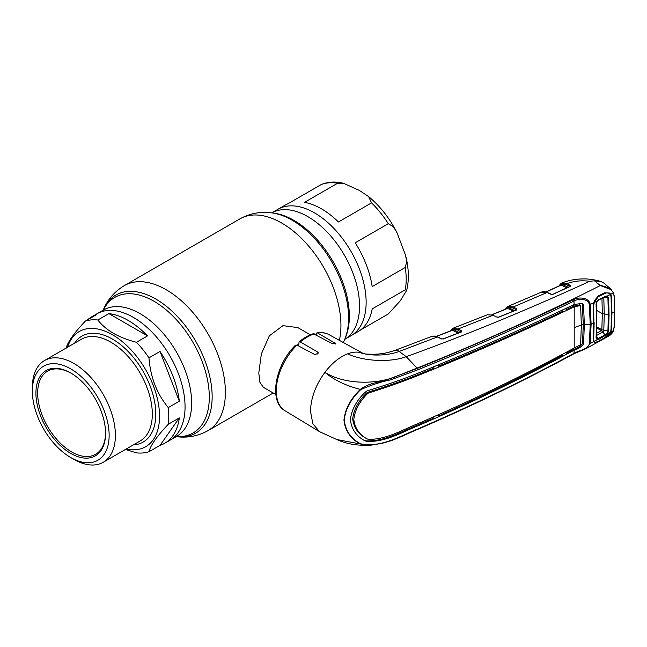<?xml version="1.0" encoding="UTF-8"?>
<svg xmlns="http://www.w3.org/2000/svg" width="647" height="647" viewBox="0 0 647 647"><rect width="100%" height="100%" fill="white"/><g stroke="black" fill="none" stroke-linecap="round" stroke-linejoin="round"><path stroke-width="0.97" d="M314.507 212.871A73.014 42.152 60 0 1 362.207 277.207A73.014 42.152 60 0 1 351.014 335.712A73.014 42.152 -120 0 0 362.207 277.207A73.014 42.152 -120 0 0 314.507 212.871A73.014 42.152 -120 0 0 278.008 209.256A73.014 42.152 60 0 1 314.507 212.871M160.019 445.362L179.324 417.897L168.269 424.286C156.898 436.288 150.46 445.443 148.964 451.743L160.019 445.362A73.014 42.152 -120 0 0 164.71 443.276L169.935 440.259A73.014 42.152 -120 0 0 181.128 381.754A73.014 42.152 -120 0 0 133.428 317.418A73.014 42.152 -120 0 0 96.921 313.803A73.014 42.152 60 0 1 133.428 317.418A73.014 42.152 60 0 1 181.128 381.754A73.014 42.152 60 0 1 169.935 440.259L176.785 436.329M310.325 334.806L297.838 327.6L282.941 325.651L269.346 335.809L261.348 354.014L258.792 373.004L259.924 382.328L263.369 387.31L275.848 394.516M297.199 345.231A34.477 19.903 -60 0 1 298.663 344.083M304.494 202.357A73.014 42.152 60 0 1 321.478 208.852A73.014 42.152 60 0 1 338.454 221.97L371.54 202.867L368.588 196.567L359.222 190.372L343.565 183.303L337.572 183.263L304.494 202.357M360.557 329.978L388.289 313.965L400.242 300.879L406.68 290.382L405.273 289.807L372.187 308.902A73.014 42.152 60 0 1 357.977 331.693L344.746 339.327A73.014 42.152 60 0 0 355.526 280.717A73.014 42.152 60 0 0 307.915 216.672A73.014 42.152 60 0 0 271.74 212.871L284.971 205.228A73.014 42.152 60 0 1 287.745 203.854L321.316 184.508C328.207 181.718 335.623 181.314 343.565 183.303M355.203 242.803A73.014 42.152 60 0 1 372.187 286.572L405.273 267.47L406.688 261.582L405.523 255.177L396.967 232.645L393.376 226.668L388.289 223.708L355.203 242.803M128.203 320.435A73.014 42.152 -120 0 0 108.906 313.609L97.851 319.998C101.652 324.98 106.836 329.42 113.403 333.302C120.156 337.103 127.839 340.096 136.452 342.279L147.508 335.898A73.014 42.152 -120 0 0 128.203 320.435M66.026 348.571C67.539 342.255 73.968 333.108 85.331 321.114L96.387 314.733A73.014 42.152 -120 0 0 91.696 316.82A73.014 42.152 -120 0 0 87.547 319.828M85.331 321.114A73.014 42.152 60 0 1 97.851 319.998M67.587 347.221A66.487 38.383 60 0 1 112.538 334.806A66.487 38.383 60 0 1 159.025 407.885A66.487 38.383 60 0 1 126.319 448.953M32.35 391.047L32.35 387.432A58.731 33.911 60 0 1 44.514 360.549A58.731 33.911 60 0 1 73.879 363.452A58.731 33.911 60 0 1 112.246 415.212A58.731 33.911 60 0 1 103.245 462.273A58.731 33.911 60 0 1 73.879 459.362L70.749 457.55A54.299 31.347 60 0 1 70.741 457.55A54.299 31.347 60 0 1 32.35 391.047A54.299 31.347 60 0 1 70.749 368.879A54.299 31.347 60 0 1 109.141 435.382A54.299 31.347 60 0 1 70.749 457.55M70.749 373.004L70.749 373.004A49.245 28.436 60 0 1 105.566 433.32A49.245 28.436 60 0 1 70.749 453.426A49.245 28.436 60 0 1 35.925 393.109A49.245 28.436 60 0 1 70.749 373.004M105.566 432.819A48.015 27.724 60 0 1 95.627 454.299A48.015 27.724 60 0 1 71.615 451.921A48.015 27.724 60 0 1 40.251 409.608A48.015 27.724 60 0 1 47.611 371.135A48.015 27.724 60 0 1 71.186 373.262M147.508 335.898L108.906 313.609M179.324 401.213A73.014 42.152 -120 0 0 160.019 351.467L148.964 357.848C150.476 377.29 156.906 393.877 168.269 407.594L179.324 401.213L160.019 351.467M148.964 451.743A73.014 42.152 60 0 1 136.452 452.86L125.469 449.439M168.269 407.594A73.014 42.152 60 0 1 168.269 424.286M136.452 342.279A73.014 42.152 60 0 1 148.964 357.848M164.71 443.276A73.014 42.152 -120 0 0 179.324 417.897M360.686 389.672L360.355 389.381C346.048 385.798 334.232 380.121 324.899 372.34C315.623 385.119 310.827 398.107 310.503 411.306L312.841 423.753L319.513 431.662L336.747 439.507L360.355 443.996C350.609 438.86 345.142 430.878 343.945 420.049C345.142 408.985 350.609 398.762 360.355 389.381C369.251 382.523 381.01 382.28 390.101 378.568L417.396 368.386C471.348 346.485 523.342 323.597 573.363 299.731C578.24 296.771 589.134 297.199 590.193 304.494L591.115 324.268L590.193 343.565L586.069 348.62L573.743 353.869A1.229 0.647 -118.2 0 0 573.97 353.375C578.345 350.512 588.18 349.566 589.344 343.703L590.234 324.446L589.344 304.721C588.18 298.089 578.345 298.485 573.97 301.073C523.973 324.972 471.97 347.86 417.954 369.736L390.723 379.838C380.808 381.859 370.788 385.135 360.686 389.672C350.941 398.94 345.458 409.066 344.236 420.057C345.458 430.813 350.941 438.731 360.686 443.81C381.293 448.023 400.639 435.763 417.954 428.888C471.97 405.572 523.973 380.404 573.97 353.375L574.172 350.164C578.135 349.024 581.265 346.978 583.554 344.026L584.338 324.77A22.16 12.794 180 0 1 590.234 324.446A1.229 0.712 180 0 0 591.115 324.268A1920.668 1108.885 180 0 0 593.639 322.942L593.186 306.354L593.768 302.731L590.193 304.494A1.229 0.671 174.8 0 1 589.344 304.721M449.94 331.151L452.455 328.49A0.736 0.607 64.3 0 1 452.488 328.474L458.125 328.983L461.634 330.763L461.133 332.065L457.615 329.921L453.029 329.372A0.736 0.469 -63.2 0 1 452.512 330.302L436.474 336.464M458.092 333.124L452.512 330.302M452.957 328.28A0.736 0.607 70.9 0 0 452.682 329.266L450.555 330.908M493.459 315.51A0.736 0.453 114.9 0 0 492.941 315.267L458.125 328.983A0.736 0.469 116.8 0 0 457.615 329.921M497.43 317.273A0.736 0.453 114.9 0 0 496.936 317.119L492.941 315.267L487.434 314.749L493.265 315.235M452.811 328.336L452.455 328.49A0.736 0.607 64.3 0 0 452.245 329.452L452.116 329.695A0.736 0.526 -164.4 0 1 452.293 330.196L452.293 330.196A0.736 0.526 -164.4 0 1 452.269 330.261M461.529 331.935L442.969 339.06M443.349 338.955L441.4 338.891A0.736 0.453 -64.8 0 1 441.731 338.858L441.731 338.858A0.736 0.453 -64.8 0 1 441.901 339.052M441.4 338.891L437.323 336.974L431.792 336.391C434.283 335.842 436.24 336.028 437.655 336.941A0.736 0.453 -64.8 0 0 437.323 336.974L399.183 351.458C387.634 355.769 370.108 356.36 359.231 352.324L365.806 354.046C373.02 354.394 378.309 354.249 381.681 353.602C384.383 353.456 388.831 352.389 395.002 350.383L431.792 336.391M507.111 308.49L507.288 307.81A0.736 0.526 -164.9 0 1 507.45 308.36L507.474 308.296M513.257 311.158L507.685 308.401L492.068 314.757M507.685 308.401L507.191 308.587L507.685 308.401A0.736 0.469 -63.7 0 0 508.194 307.462L514.737 310.706M507.741 307.374A0.736 0.607 68.9 0 1 508 306.395L513.2 306.993L516.751 308.74A0.736 0.469 116.3 0 0 516.241 309.678L512.691 307.923L508.194 307.462M551.446 294.442A0.736 0.453 114.4 0 0 550.945 294.288L547.063 292.525L513.2 306.993A0.736 0.469 116.3 0 0 512.691 307.923M547.063 292.525L541.515 292.112C542.607 291.352 544.564 291.482 547.394 292.493A0.736 0.453 114.4 0 0 547.063 292.525M507.733 306.5A0.736 0.607 65.1 0 0 507.491 307.479L505.679 309.08M558.676 286.136L561.216 283.281A0.736 0.607 63.3 0 0 561.216 283.281L566.821 283.677L570.209 285.335L570.177 286.467L552.975 294.296L551.284 294.256L547.394 292.493M552.975 294.296L550.945 294.288M570.177 286.467L569.748 286.621M566.861 287.834L561.264 285.101L546.068 291.991M570.209 285.335A0.736 0.469 116.1 0 0 569.708 286.265L566.319 284.607L561.766 284.17A0.736 0.469 -64 0 1 561.264 285.101L560.795 285.295L561.264 285.101M560.706 285.198L561.014 284.235A0.736 0.607 63.3 0 1 561.216 283.281L561.636 283.095A0.736 0.607 68.8 0 0 561.386 284.073L559.267 285.861M610.849 296.989L611.536 296.852L611.941 313.197L611.536 329.048L610.784 332.097L613.591 330.544C612.458 333.181 610.711 335.097 608.342 336.294L613.388 330.666L614.084 327.131L614.415 311.862L614.084 296.124L613.388 292.937C610.897 288.845 606.522 286.386 600.27 285.562L611.617 289.824L604.096 283.208L601.33 281.696C598.944 280.628 589.093 278.566 582.623 278.938C575.175 279.035 568.139 280.442 561.515 283.143L561.636 283.095M560.868 284.534A0.736 0.518 -166 0 1 561.03 285.06L561.054 285.003M566.683 309.428L565.365 308.668M516.751 308.74L516.678 309.889L498.522 317.281M498.918 317.167L496.936 317.119M614.084 327.131A0.736 0.453 2.5 0 0 614.318 326.816L613.493 330.326M610.485 332.048L609.474 334.2L604.508 338.074L598.216 341.576L594.617 342.441L593.768 341.6L593.186 338.996L593.857 322.513L593.404 338.535L593.93 340.912A0.736 0.598 147.5 0 1 593.768 341.6L590.193 343.565A1.229 0.744 -174.6 0 1 589.344 343.703M610.849 329.129L611.536 329.048M614.084 296.124L613.566 292.363A0.736 0.51 -24 0 0 613.445 292.226L613.566 292.363A0.736 0.51 -24 0 1 613.388 292.937L610.784 294.288A0.736 0.534 147.1 0 1 610.42 294.555M593.186 306.354L594.617 300.467L598.216 295.986L604.508 292.856L609.474 293.034L610.784 294.288L611.536 296.852M347.698 353.796C339.505 356.99 331.911 363.169 324.899 372.34C343.436 384.286 376.683 385.386 398.22 375.567L417.105 368.062C481.328 342.425 542.38 314.927 600.27 285.562L594.472 280.806L589.732 281.291C526.351 310.317 465.177 335.453 406.203 356.683C389.906 362.894 362.344 361.123 347.698 353.796C351.839 352.259 355.68 351.766 359.231 352.324L363.355 353.553M605.786 293.107L604.541 293.471M609.474 293.034L608.908 293.584M604.508 292.856L604.306 293.584M598.216 295.986L598.03 296.706M593.404 305.966L593.639 322.942M593.186 338.996L593.404 338.535M594.803 300.653L593.428 306.063L593.881 322.627L593.428 338.672L593.93 340.912M594.722 341.576L594.617 342.441M433.854 416.838L433.789 418.083L417.291 425.16L418.172 425.686C402.167 432.067 386.154 442.087 367.019 441.456L364.787 440.728C356.279 436.175 351.483 429.171 350.399 419.709C351.483 410.004 356.279 400.946 364.787 392.551L367.019 390.901C385.636 385.256 402.685 379.336 418.172 373.125C472.164 351.256 524.127 328.385 574.051 304.511L582.535 303.346L583.554 305.166L584.338 324.77M574.115 304.478L573.97 301.073A1.229 0.679 64.3 0 0 573.363 299.731M363.776 440.114L366.008 440.842C385.256 441.561 401.18 431.598 417.291 425.16M417.42 374.904L418.302 375.43C403.154 381.495 386.55 387.351 368.491 392.996L367.464 392.389C385.612 386.825 402.264 380.994 417.42 374.904L433.894 368.103L433.83 366.663M367.464 392.389L366.234 393.319L367.27 393.918C359.344 401.827 354.855 410.327 353.804 419.418C354.855 428.241 359.344 434.768 367.27 438.981L366.234 438.407C358.284 434.202 353.772 427.659 352.696 418.795C353.772 409.68 358.284 401.189 366.234 393.319M438.561 364.714L438.634 366.153C481.166 348.636 522.404 330.423 562.348 311.522L562.283 310.131M565.284 308.7L566.683 309.46L573.226 306.314L574.099 306.84L580.594 305.505L581.354 325.295L580.594 344.794L574.204 348.013L574.204 306.783M418.302 375.43C472.286 353.585 524.224 330.722 574.099 306.84M437.089 365.32L438.634 366.153M573.226 306.314L573.339 304.85M566.683 309.46L566.618 308.069M581.354 324.543A23.389 13.506 180 0 1 583.287 324.187L582.235 303.54M583.287 324.187L582.518 343.452C580.278 346.436 577.205 348.498 573.307 349.639L566.57 353.238L565.502 352.664M573.347 348.474L573.307 349.639L574.172 350.164M566.635 352.065L566.57 353.238M574.261 306.759L573.388 306.241L579.607 304.834L580.561 305.4M368.491 392.996L367.27 393.918M367.27 438.981L368.491 439.37C387.108 439.548 402.596 429.681 418.302 423.494C472.286 400.275 524.224 375.131 574.099 348.07L574.204 348.013M437.283 415.325L438.52 415.989L438.585 414.743M438.52 415.989C481.028 396.975 522.266 376.829 562.243 355.543L562.3 354.37M418.172 425.686C472.164 402.442 524.127 377.29 574.051 350.229L574.115 350.197M573.177 349.712L574.051 350.229M360.686 443.81A1.229 0.752 120.9 0 1 360.355 443.996L368.968 445.257L372.041 445.039L382.563 443.203L390.869 440.785C400.986 437.105 412.592 431.306 417.703 429.39A1.229 0.59 67.8 0 0 417.954 428.888M417.954 369.736A1.229 0.582 -113 0 0 417.396 368.386L406.203 356.683L399.183 351.458A13.547 6.098 -110.9 0 0 395.002 350.383M601.33 281.696L594.472 280.806M569.708 286.249L569.554 286.807M589.732 281.291C581.588 280.208 573.954 281.008 566.821 283.677A0.736 0.469 116 0 0 566.319 284.607M296.924 345.094A43.956 25.379 120 0 0 276.261 390.837A43.956 25.379 120 0 0 285.092 410.796C268.206 401.504 275.339 364.487 295.558 345.158L296.924 345.094L315.04 354.685L318.397 353.027L317.839 352.138L300.345 341.956L299.06 341.931L298.663 346.016M299.06 341.931C303.734 337.969 308.482 335.227 313.31 333.715L332.453 343.703L335.809 343.63L317.758 333.059L316.909 332.865L316.076 334.822M597.23 338.915L605.39 334.79L606.789 333.601L607.913 331.207L608.366 314.846L607.913 297.984L606.789 296.48L605.39 296.625L598.467 300.038L597.23 301.195L596.299 303.847L596.769 320.985L596.299 337.54L597.23 338.915A0.736 0.59 -78.5 0 1 597.213 339.699L594.172 341.373C594.973 342.538 596.356 342.514 598.329 341.292L604.913 337.605L610.38 332.323L598.701 339.44L597.213 339.699L596.081 338.017L596.55 321.405L596.081 304.219L597.213 301.025L594.172 302.529L593.679 305.748L593.881 322.077M593.679 305.748L593.445 305.247M593.962 340.961L593.436 338.502M593.679 339.044L594.156 322.675M594.172 302.529L598.329 296.658L604.913 293.439C607.201 292.493 609.021 292.848 610.38 294.498L607.315 296.027L608.609 297.838L609.062 314.749L608.609 331.159L607.315 334.046L606.789 333.601M610.38 332.323L611.043 329.63L611.464 313.455L611.043 296.787L610.38 294.498M604.492 293.479L604.913 293.439M598.58 300.006L597.31 301.195L598.701 299.585L605.673 296.156L607.315 296.027A0.736 0.566 -72.6 0 1 606.789 296.48M605.673 296.156L605.39 296.625M598.701 299.585L598.467 300.038M596.324 303.961L597.23 301.195M596.081 338.017L596.299 337.54M598.701 339.44L596.405 335.995M596.526 333.31L601.314 330.617L601.847 329.744L596.736 326.792M596.712 327.964L601.314 330.617A4.432 2.353 -119.4 0 1 602.769 332.008L596.178 335.712M601.847 329.744L602.317 313.585L601.945 298.34M608.609 297.838L603.797 297.474L604.249 314.216L603.805 330.439L602.883 331.943L601.346 330.593M608.609 331.159L601.88 329.768M609.062 314.749L602.317 313.585L596.599 310.39M605.673 335.526L602.769 332.008M103.318 310.107A78.287 45.201 60 0 1 153.954 301.259A78.287 45.201 60 0 1 208.116 383.25A78.287 45.201 60 0 1 176.324 436.563M103.188 310.18A79.759 46.05 60 0 1 155.757 299.011A79.759 46.05 60 0 1 211.189 384.132A79.759 46.05 60 0 1 176.202 436.636M103.067 310.479C107.378 299.828 114.47 291.53 124.345 285.602A83.722 48.339 60 0 1 166.206 289.751A83.722 48.339 60 0 1 220.894 363.525A83.722 48.339 60 0 1 208.067 430.611L273.22 392.996M124.345 285.602L239.875 218.896A83.722 48.339 60 0 1 281.736 223.045A83.722 48.339 60 0 1 339.36 340.338M344.867 339.028L345.7 336.998A78.287 45.201 60 0 0 293.989 220.409A78.287 45.201 60 0 0 274.239 213.211L272.055 212.912A79.759 46.05 60 0 1 292.185 220.247A79.759 46.05 60 0 1 344.867 339.028L343.314 342.506M91.696 316.82L103.512 309.994A73.014 42.152 60 0 1 140.019 313.609A73.014 42.152 60 0 1 187.719 377.945A73.014 42.152 60 0 1 176.526 436.45M337.572 183.263A73.014 42.152 -120 0 0 320.823 184.759M388.289 223.708A73.014 42.152 -120 0 0 371.54 202.867M405.273 289.807A73.014 42.152 -120 0 0 405.273 267.47M103.245 462.273L140.156 440.963A58.731 33.911 -120 0 0 149.158 393.894A58.731 33.911 -120 0 0 110.791 342.142A58.731 33.911 -120 0 0 81.425 339.23L44.514 360.549M74.575 343.193A61.198 35.334 60 0 1 112.538 339.125A61.198 35.334 60 0 1 154.455 400.914A61.198 35.334 60 0 1 133.306 444.918M460.955 332.234L461.125 331.693M453.029 329.372L459.596 332.687M451.929 330.382L452.116 329.695M516.08 310.228L516.241 309.678M569.894 286.435L552.562 294.425M561.766 284.17L568.22 287.317M516.678 309.889L516.274 310.034M614.318 326.816L614.65 311.547A0.736 0.429 0 0 1 614.415 311.862A1920.668 1108.885 180 0 1 611.941 313.197M367.019 441.456L366.008 440.842M582.518 304.591L583.554 305.166M582.518 343.452L583.554 344.026M574.585 327.681A22.16 12.794 180 0 1 581.354 325.295M317.839 352.138L317.839 354.111M316.909 332.865C321.397 332.137 325.441 332.736 329.048 334.669A43.956 25.379 120 0 0 317.758 333.059M335.251 343.015L335.251 344.075M314.337 333.884A43.956 25.379 120 0 0 300.345 341.956M596.55 321.405L596.769 320.985L596.55 321.405M175.879 436.596C187.266 438.189 197.99 436.191 208.067 430.611M239.875 218.896C249.944 213.316 260.676 211.326 272.055 212.912M368.588 196.567C380.072 206.07 389.534 218.096 396.967 232.645M405.523 255.177C408.847 268.101 409.227 279.836 406.68 290.382M70.741 457.55L73.879 459.362M285.092 410.796L319.513 431.662M452.811 328.328L487.434 314.749M436.264 336.4L452.293 330.196M461.279 331.887L443.106 338.899L441.731 338.858L437.655 336.941M491.857 314.693L507.361 308.384M507.903 306.427L541.515 292.112M505.081 309.323L507.709 306.516M545.85 291.926L560.949 285.084M516.524 309.848L498.659 317.119L497.268 317.087M605.883 293.091L604.395 293.56M573.743 353.869C523.73 380.889 471.72 406.057 417.703 429.39M614.65 311.547L614.318 295.816M608.342 336.294L586.069 348.62M368.968 445.257C355.81 445.613 347.73 443.769 340.201 440.963L336.747 439.507M363.379 353.569L329.048 334.669M593.509 339.837L593.938 340.888M606.077 296.439L598.564 300.014M596.324 303.944L596.793 321.09M596.793 321.098L596.324 337.677"/></g></svg>
